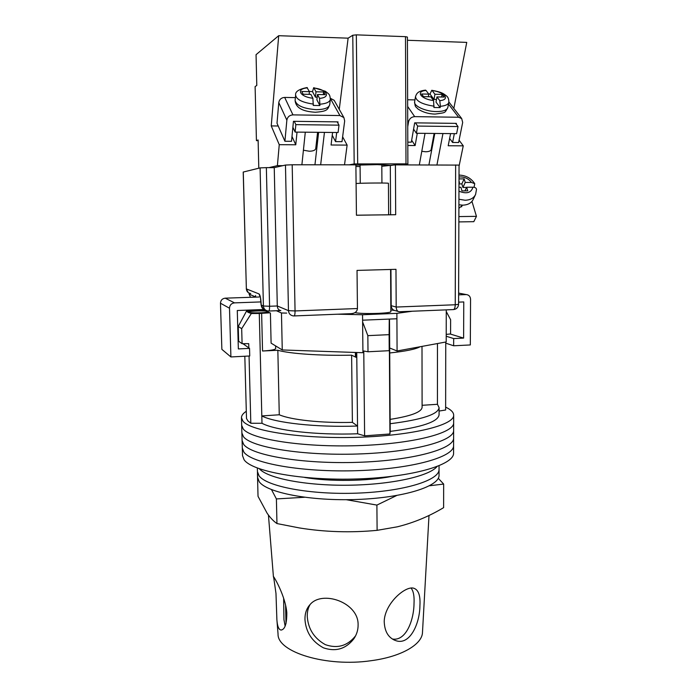 <?xml version="1.0" encoding="UTF-8"?>
<svg xmlns="http://www.w3.org/2000/svg" width="697" height="697" viewBox="0 0 697 697"><rect width="100%" height="100%" fill="white"/><g stroke="black" fill="none" stroke-linecap="round" stroke-linejoin="round"><path stroke-width="1.05" d="M453.616 437.855L453.66 422.765C454.47 433.011 412.938 443.972 357.43 445.662C301.967 447.448 250.911 439.215 243.227 428.96L241.676 425.353L241.467 417.747C241.458 415.534 243.07 413.382 246.294 411.291M445.644 407.135L446.437 407.518C451.212 409.897 453.625 412.441 453.677 415.151C454.496 425.039 412.912 435.634 357.343 437.298C301.801 439.04 250.693 431.112 243.018 421.223L241.467 417.747M453.59 445.409L453.616 437.943C454.427 448.894 412.981 460.578 357.622 462.338C302.28 464.202 251.338 455.35 243.654 444.381L242.094 440.521L241.885 432.95L243.445 436.679C251.12 447.291 302.123 455.829 357.526 454.008C412.955 452.283 454.444 440.966 453.634 430.363C454.444 440.966 412.955 452.283 357.526 454.008C302.123 455.829 251.12 447.291 243.445 436.679L241.885 432.95L241.676 425.353L243.227 428.96C250.911 439.215 301.967 447.448 357.43 445.662C412.938 443.972 454.47 433.011 453.66 422.765L453.677 415.151M453.59 445.505C454.4 456.814 413.007 468.846 357.709 470.649C302.437 472.54 251.547 463.392 243.863 452.065L242.303 448.084L242.512 455.629L244.072 459.732C251.756 471.416 302.603 480.869 357.805 478.935C413.033 477.105 454.374 464.716 453.573 453.05L453.59 445.505C454.4 456.814 413.007 468.846 357.709 470.649C302.437 472.54 251.547 463.392 243.863 452.065L242.303 448.084L242.094 440.521L243.654 444.381C251.338 455.35 302.28 464.202 357.622 462.338C412.981 460.578 454.427 448.894 453.616 437.943M446.228 334.394L450.584 333.95L450.619 319.74L446.263 311.542M247.993 312.3L251.321 313.519L241.685 328.662L238.235 326.492L246.538 311.045L247.993 312.3M266.245 311.132C260.817 310.557 248.167 311.254 248.568 312.108L248.724 312.273C249.97 313.197 265.548 312.979 268.11 312.003M249.056 356.028L250.815 423.262L247.897 420.901L246.494 418.488L244.821 356.245M238.235 326.492L238.644 341.234L242.094 343.691L248.733 343.665L248.838 347.89M364.618 435.834L363.773 351.009L367.999 351.767L389.214 350.687L389.388 349.72L389.928 433.97L364.618 435.834L357.631 433.778C316.29 435.303 275.054 430.45 261.994 423.279L250.815 423.262M445.749 342.027L445.636 410.002L439.084 411.047M244.481 343.682L244.516 344.823M355.374 352.455L355.426 356.664L356.097 357.334L351.61 355.174C320.28 355.871 289.534 353.701 277.842 350.26L262.542 351.009C270.741 350.521 275.115 349.72 275.663 348.605L275.603 345.895M389.719 352.97C405.637 351.271 415.76 349.197 420.108 346.749M389.501 319.069L390.163 423.724C421.973 419.69 438.282 414.323 439.084 407.623L439.075 414.75C438.274 421.685 421.981 427.235 390.215 431.399L389.928 433.97M439.084 407.623L437.437 404.295L422.103 405.305M390.163 423.724L390.215 431.399M389.257 319.078L389.109 334.656L367.842 335.64L362.614 321.953M389.214 350.687L389.109 334.656M437.463 343.551L437.437 404.295M264.581 310.348L246.538 311.045M251.321 313.519L259.284 313.476L261.811 415.935C274.879 422.852 316.159 427.522 357.544 426.033L357.631 433.778M356.733 352.508L357.544 426.033L352.394 422.365C321.369 423.201 290.893 419.873 279.27 414.776L261.811 415.935L261.994 423.279M242.094 343.691L241.685 328.662M367.999 351.767L367.842 335.64M352.394 422.365L351.61 355.174M279.27 414.776L277.842 350.26M259.284 313.476L269.844 312.805M390.137 419.376C411.021 416.1 421.676 412.066 422.103 407.283L421.999 346.4M439.049 465.779L439.04 469.412C439.676 480.189 404.243 491.429 357.273 493.127C310.331 494.931 266.376 486.48 259.023 475.737L257.454 471.634L257.602 477.471L259.179 481.662C266.524 492.64 310.444 501.291 357.343 499.461C404.269 497.736 439.668 486.262 439.04 475.249L439.04 469.412C439.676 480.189 404.243 491.429 357.273 493.127C310.331 494.931 266.376 486.48 259.023 475.737L257.454 471.634L257.359 468.053M391.975 476.373C367.127 481.278 329.664 481.749 304.694 477.471M437.019 466.581C429.125 476.225 391.383 484.711 348.439 485.217C305.495 485.792 267.535 478.255 259.406 468.811M264.041 310.339L270.41 313.075L271.107 343.151L282.259 349.955L362.928 352.717L362.545 314.739L396.889 313.354L412.485 311.21M446.263 309.869L446.211 341.939L397.081 350.983L396.915 318.756L362.597 320.193M389.684 347.995L397.081 350.983M355.043 312.604C361.682 314.347 391.932 313.441 390.86 311.559L390.599 269.469M276.387 310.731L281.466 312.988L286.694 313.101M337.557 314.199L362.545 314.739M396.915 318.756L396.889 313.354M282.259 349.955L281.466 312.988M254.675 310.487L254.658 309.851M264.085 309.494L237.285 310.513L238.348 348.927L249.535 348.387L242.913 343.691M238.139 341.347L238.696 341.321M230.907 356.942L229.505 308.222L220.479 303.23L221.864 349.354L230.907 356.942L249.735 355.993L249.535 348.387M259.145 297L225.209 298.168L234.506 302.873C231.395 303.291 229.731 305.077 229.505 308.222M260.948 301.923L234.506 302.873M220.479 303.23C220.688 300.259 222.265 298.569 225.209 298.168M458.591 302.141L463.766 301.94L463.618 338.097L453.677 338.576L453.66 345.782L470.327 344.945L470.553 299.266C470.336 296.469 468.924 294.909 466.319 294.587L458.617 293.141M458.609 294.848L466.058 294.587M445.74 343.159L453.66 345.782M446.219 336.242L453.677 338.576M450.14 333.994L463.618 338.097M367.223 270.122L385.946 269.6M356.437 215.199L388.638 214.789L388.438 183.32C389.362 182.823 363.886 182.954 356.089 183.485M458.879 216.584L476.452 216.349L473.803 221.681L458.861 221.907M462.581 205.162L458.905 208.325M476.452 216.349L471.956 201.407M475.284 195.082L473.246 199.316C471.486 203.01 468.001 204.953 462.799 205.162L458.914 204.779M474.056 187.301L474.744 183.712L471.468 182.431L465.23 182.457L464.158 178.885L459.001 178.902M464.977 190.873L466.668 187.249L472.923 187.214C471.216 192.886 466.554 194.21 458.957 191.187M466.668 187.249L467.748 190.856L461.98 190.891L460.909 187.275L458.974 187.284M458.992 182.483L459.48 182.483L458.992 180.837M458.931 199.246L465.117 200.248C470.344 200.048 473.847 198.096 475.607 194.402L476.504 189.349C476.269 187.972 475.075 187.266 472.923 187.214M458.983 183.912L461.867 183.895L462.921 187.458L465.23 182.457M462.921 187.458L466.572 187.441M461.867 183.895L464.158 178.885M458.983 183.572L459.48 182.483M381.982 214.903L395.687 214.728L395.417 164.875L459.053 165.102L458.582 304.319L455.237 304.763L455.646 164.936M243.279 172.02L246.363 288.906L243.209 172.054L260.094 167.89L266.359 167.637L269.573 306.262L277.293 305.974L274.243 167.646L285.474 165.05L292.191 164.78L355.888 164.84L356.437 215.234L370.325 215.051M390.947 269.46L391.174 305.678L396.184 307.046L395.974 269.321L357.03 270.41L357.448 308.536C357.091 311.681 354.947 313.389 351.027 313.667L294.16 315.933M395.417 164.875L381.808 166.287M266.359 167.637L274.243 167.646M360.088 166.574L355.906 166.47M292.191 164.78L295.058 310.94L288.462 310.653L277.293 305.974C277.502 308.684 278.687 310.217 280.847 310.566M396.184 307.046C396.349 309.956 397.377 311.533 399.259 311.751L453.338 309.581C454.488 309.459 455.124 307.856 455.237 304.763L396.184 307.046M395.687 214.728L388.638 214.763M355.618 635.777C347.585 645.91 337.496 648.872 325.368 644.664C314.26 638.443 308.231 629.121 307.272 616.697C307.124 611.992 308.074 607.932 310.113 604.508M358.11 624.678C358.476 602.217 322.049 589.976 310.06 604.569C306.497 608.49 304.807 613.56 304.981 619.799C305.983 632.301 312.117 641.641 323.399 647.818C335.64 652.009 345.764 649.038 353.78 638.896C356.751 634.523 358.188 629.792 358.11 624.678M411.047 588.059C413.452 590.978 414.436 596.196 414.018 603.724C413.8 620.391 405.907 641.475 392.35 639.01M419.916 605.745C420.561 595.36 418.383 589.488 413.399 588.12C404.87 586.029 384.666 603.794 384.213 621.402C384.561 631.743 388.569 638.208 396.245 640.796C410.124 645.248 419.812 623.353 419.916 605.745M286.807 612.602C285.352 596.066 274.226 577.125 273.599 576.724L275.977 593.408L276.883 619.711C277.345 626.202 278.713 629.644 280.987 630.044C284.925 629.626 286.868 623.815 286.807 612.602M429.5 485.765L443.658 484.067L443.623 507.643C428.96 516.433 413.513 522.828 397.307 526.819L377.112 530.339C350.757 532.848 324.88 532.055 299.475 527.951L276.962 523.56C273.564 521.234 270.288 517.801 267.151 513.271L258.029 496.334L257.454 473.803M276.936 620.278L278.051 634.078C277.214 652.052 326.37 667.377 371.266 660.678C401.489 656.713 422.347 644.35 422.487 632.31L429.003 515.449M285.125 626.098L283.949 619.555L283.635 598.122M271.499 489.625L276.395 498.93L304.441 497.275M346.261 499.697L376.894 505.09L396.671 495.515M443.658 484.067L438.256 478.281M276.962 523.56L276.395 498.93M377.112 530.339L376.894 505.09M294.291 121.322L295.859 124.641L339.003 125.155L337.209 121.87M339.003 125.155L338.089 132.517L295.127 132.09L292.879 127.263M295.859 124.641L295.127 132.09M286.859 120.163L278.783 102.572C279.384 99.401 281.353 97.685 284.672 97.423L292.958 114.883C289.534 115.162 287.495 116.922 286.859 120.163L284.916 141.256L291.529 141.308L293.454 121.313L338.028 121.879L337.879 123.081M330.387 98.294L334.159 100.307L343.9 117.593L344.675 120.912L342 141.674L335.571 141.622L336.703 132.5M278.783 102.572L277.005 123.238L284.916 141.256M295.389 97.624L284.672 97.423M334.159 100.307L334.56 101.013M292.958 114.883L339.909 115.554L330.387 98.512M343.9 117.593L339.909 115.554M332.242 135.305L335.571 141.622M317.579 132.317L315.75 148.548C315.349 150.238 313.214 151.127 309.346 151.232L303.413 150.212M306.976 87.561L309.442 91.656L301.749 91.499L303.151 94.234L310.879 94.391L312.901 98.251L313.267 105.447L319.906 105.561L319.548 98.373C331.467 97.449 326.823 89.347 313.981 88.04L316.002 91.795L323.635 91.952L325.142 94.679L317.475 94.522L319.548 98.373M320.054 104.21C326.388 103.644 329.82 102.006 330.352 99.305C329.82 94.444 329.585 94.522 325.351 91.263L313.676 87.7L312.5 91.629L309.32 91.429M317.475 94.522L316.891 99.88L319.906 105.561M312.5 91.629L315.427 97.136L317.187 97.171M309.154 94.356L309.442 91.656M315.427 97.136L316.002 91.795M323.33 94.644L323.635 91.952M456.23 124.171L456.387 123.378L414.671 122.846L411.326 142.171L407.797 142.144M407.719 120.468L408.581 121.74L407.745 126.688M407.64 99.767L414.95 99.906M448.485 104.088L458.626 117.262L461.684 118.534L462.686 122.437L458.617 142.519L452.58 142.476L454.339 133.65M458.626 117.262L414.689 116.634L407.667 106.475M408.581 121.74C409.427 118.603 411.465 116.904 414.689 116.634M452.58 142.476L449.643 138.415M421.79 151.31L425.701 151.763C428.934 151.702 430.755 150.961 431.147 149.559L434.144 133.449M441.602 97.014L442.09 94.409L444.137 97.057L436.958 96.918L436.008 102.093L440.138 107.608L433.926 107.504L433.578 100.542C420.91 99.192 415.22 91.237 426.059 90.479L428.794 94.139L421.589 93.99L423.549 96.648L430.781 96.796L433.578 100.542M428.664 93.956L429.997 94.069L434.004 99.418L434.945 94.261L432.175 90.61C444.451 91.873 450.68 99.758 439.79 100.656L440.382 106.31C445.488 105.839 448.302 104.506 448.824 102.293C448.964 99.07 448.014 96.813 445.975 95.515C443.362 93.59 441.759 92.074 431.757 90.288L432.175 90.61M431.757 90.288L429.997 94.069M440.138 107.608L440.382 106.31M425.362 90.148L426.059 90.479M436.958 96.918L439.79 100.656M442.09 94.409L434.945 94.261M436.488 99.471L434.004 99.418M428.333 96.744L428.794 94.139M455.62 123.369L458.025 126.549L417.651 126.079L416.397 133.275L413.582 129.111M417.651 126.079L415.447 122.855M458.025 126.549L456.605 133.667L416.397 133.275M391.958 165.416L377.199 164.623L355.888 165.154M258.796 168.204L258.117 139.984L256.435 140.637L255.111 86.585L256.792 85.452L256.052 54.68L278.695 35.695L271.246 125.913L279.253 144.68L277.397 165.651L268.99 167.637M401.916 164.884L407.728 164.004L405.994 163.856L354.189 163.934L352.769 35.251L348.117 38.169L278.695 35.695M349.214 164.832L354.189 163.934M282.843 165.659L277.397 165.651M411.657 140.254L415.133 145.534L417.285 133.284M415.133 145.534L407.815 145.49M419.333 164.901L425.031 133.362M459.088 140.21L463.252 145.839L448.197 145.751L450.584 133.615M442.952 133.536L436.941 164.919M463.252 145.839L459.14 165.781M407.423 40.278L466.746 42.395L453.834 108.383M405.994 163.856L405.488 36.662L356.333 34.859L357.692 163.804M352.769 35.251L356.333 34.859M405.488 36.662L407.414 37.08L407.876 163.961M332.591 132.456L331.066 145.002L347.123 145.107L344.518 164.832M320.664 164.806L324.445 132.378M279.253 144.68L295.772 144.784L297.027 132.116M301.888 164.788L305.295 132.195M278.216 125.991L271.246 125.913M348.117 38.169L339.265 109.377M347.123 145.107L342.628 136.812M295.772 144.784L291.999 136.481M256.435 140.637L258.134 140.655M356.045 352.482L356.097 357.334M261.636 313.38L262.542 351.009M459.009 177.047L460.7 176.916C465.239 177.108 468.828 178.955 471.468 182.431M285.474 165.05L288.462 310.653C288.75 313.589 290.3 315.332 293.132 315.889L293.995 315.941C294.692 315.828 295.049 314.164 295.058 310.94L357.448 308.536M249.151 293.123L249.177 294.195L255.599 296.887L255.581 295.537M250.702 293.524C248.097 293.106 246.651 291.564 246.363 288.906L259.031 293.934C260.208 295.014 260.931 298.708 261.201 305.016L263.405 306.009L260.094 167.89M390.817 305.591L391.174 305.678C391.426 308.623 392.942 310.313 395.722 310.749L397.978 311.393M259.031 293.934L260.173 297.035M257.132 297.07L255.607 297.122M265.304 309.895C262.813 309.241 261.445 307.621 261.201 305.016L263.1 308.876M250.519 297.297L249.108 294.134L250.502 297.297M263.405 306.009C263.684 308.771 265.156 310.426 267.84 310.975L268.702 311.028C269.295 310.914 269.582 309.329 269.573 306.262L263.405 306.009M390.616 214.754L390.32 165.668M315.201 112.261C306.872 111.642 295.998 109.995 295.11 100.481C296.486 105.639 303.526 108.697 316.22 109.664C324.401 109.568 328.906 107.878 329.725 104.62L330.334 99.41M313.415 104.097C302.376 102.537 296.443 99.558 295.624 95.141L295.11 100.481M307.455 87.9C295.624 88.667 299.649 96.848 312.901 98.251M448.798 102.433L447.84 107.434C447.056 110.152 443.248 111.529 436.409 111.581C425.754 111.564 413.574 106.083 414.61 101.884L414.628 101.753M415.508 96.595L415.49 96.735C416.309 101.3 422.53 104.463 434.161 106.197M314.948 164.806L318.616 132.325M428.916 164.91L434.789 133.458M466.319 294.587L458.617 293.088M474.744 183.712C471.189 178.293 466.075 175.426 459.401 175.104L459.018 175.104M462.338 205.162L461.536 206.852M246.285 288.846L248.254 292.601M260.417 297.27L261.114 304.929M249.082 293.097L249.108 294.134M268.833 311.028L280.804 310.566M394.214 310.392L390.843 309.947M453.608 309.573C456.64 309.102 458.295 307.351 458.582 304.319M285.596 605.031L286.005 623.623M273.442 577.02L268.441 515.083M283.993 620.042L283.949 619.555M280.987 630.044L281.78 629.949M396.245 640.796L393.901 639.898M353.78 638.896L355.566 635.882M315.34 112.261C327.337 111.32 327.607 109.856 329.725 104.62M307.124 87.543C298.891 89.138 295.066 91.673 295.624 95.141M461.684 118.534L448.877 101.971M434.902 114.081C428.638 113.933 423.035 112.269 418.078 109.081C415.29 106.066 415.255 107.678 414.61 101.884L415.49 96.735C416.614 93.189 418.13 91.011 425.571 90.131M435.102 114.081C446.533 112.426 444.372 113.297 447.814 107.591M360.253 183.294L360.07 164.945M381.93 183.015L381.799 164.658"/></g></svg>
